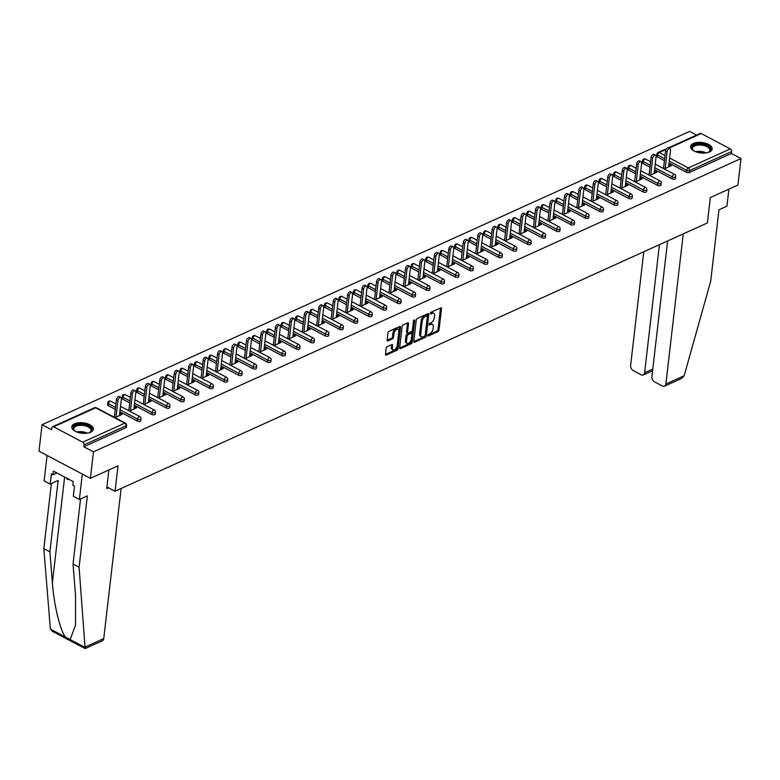 <?xml version="1.0" encoding="UTF-8"?>
<svg xmlns="http://www.w3.org/2000/svg" width="780" height="780" viewBox="0 0 780 780"><rect width="100%" height="100%" fill="white"/><g stroke="black" fill="none" stroke-linecap="round" stroke-linejoin="round"><path stroke-width="1.17" d="M427.772 335.468A0.956 0.526 117.8 0 0 428.308 336.014L437.97 331.636A1.365 0.751 117.8 0 0 439.023 330.037L441.49 308.665A1.365 0.751 117.8 0 0 441.217 307.866A1.365 0.751 117.8 0 0 440.719 307.895L431.057 312.263A0.956 0.526 117.8 0 0 430.862 313.93L432.12 313.365A4.368 2.398 117.8 0 1 433.719 313.297A4.368 2.398 117.8 0 1 434.587 315.841L434.382 317.626A4.368 2.398 117.8 0 1 431.028 322.744L429.78 323.31A0.956 0.526 117.8 0 0 429.585 324.968L430.843 324.402A4.368 2.398 117.8 0 1 432.442 324.344A4.368 2.398 117.8 0 1 433.31 326.888L433.105 328.673A4.368 2.398 117.8 0 1 429.751 333.791L428.503 334.357A0.956 0.526 117.8 0 0 427.772 335.468M90.568 432.247A10.852 5.236 6.6 0 0 93.327 429.253A10.852 5.236 6.6 0 0 86.707 423.52A10.852 5.236 6.6 0 0 74.539 423.774A10.852 5.236 6.6 0 0 71.779 426.767A10.852 5.236 6.6 0 0 78.4 432.51A10.852 5.236 6.6 0 0 90.568 432.247M709.4 151.964A10.852 5.236 6.6 0 0 712.159 148.98A10.852 5.236 6.6 0 0 705.529 143.237A10.852 5.236 6.6 0 0 693.361 143.491A10.852 5.236 6.6 0 0 690.602 146.484A10.852 5.236 6.6 0 0 697.232 152.227A10.852 5.236 6.6 0 0 709.4 151.964M387.25 346.681A1.365 0.751 117.8 0 0 386.197 348.28L385.505 354.276A1.365 0.751 117.8 0 0 385.778 355.075A1.365 0.751 117.8 0 0 386.276 355.056L397.01 350.191A1.365 0.751 117.8 0 0 398.053 348.592L400.53 327.22A1.365 0.751 117.8 0 0 400.257 326.42A1.365 0.751 117.8 0 0 399.76 326.44L389.025 331.305A1.365 0.751 117.8 0 0 387.982 332.904L387.143 340.148A1.365 0.751 117.8 0 0 387.416 340.938A1.365 0.751 117.8 0 0 387.913 340.918L392.506 338.842A1.365 0.751 117.8 0 0 393.549 337.243L393.968 333.655A3.656 2.009 117.8 0 1 395.606 330.232A3.656 2.009 117.8 0 1 398.102 329.316A3.656 2.009 117.8 0 1 398.834 331.451L397.205 345.52A3.656 2.009 117.8 0 1 395.567 348.933A3.656 2.009 117.8 0 1 393.061 349.849A3.656 2.009 117.8 0 1 392.34 347.724L392.613 345.374A1.365 0.751 117.8 0 0 392.34 344.584A1.365 0.751 117.8 0 0 391.843 344.604L387.25 346.681M741 158.545L737.938 185.045L710.326 197.545L707.392 222.953L115.06 491.234L117.994 465.826L90.392 478.335L93.454 451.834L741 158.545L731.386 153.475L731.611 151.534L689.647 170.547L689.423 172.477L731.386 153.475M413.79 341.465A1.365 0.751 117.8 0 0 414.053 342.264A1.365 0.751 117.8 0 0 414.56 342.244L425.285 337.389A1.365 0.751 117.8 0 0 426.338 335.79L428.805 314.408A1.365 0.751 117.8 0 0 428.532 313.619A1.365 0.751 117.8 0 0 428.035 313.638L417.31 318.494A1.365 0.751 117.8 0 0 416.257 320.093L413.79 341.465M411.148 343.785L400.423 348.65A1.365 0.751 117.8 0 1 399.916 348.67A1.365 0.751 117.8 0 1 399.643 347.87L402.119 326.498A1.365 0.751 117.8 0 1 403.162 324.899L407.755 322.822A1.365 0.751 117.8 0 1 408.262 322.803A1.365 0.751 117.8 0 1 408.525 323.593L407.531 332.26A1.365 0.751 117.8 0 0 407.794 333.06A1.365 0.751 117.8 0 0 408.301 333.04L411.343 331.656A1.365 0.751 117.8 0 0 412.396 330.057L413.439 321.038A0.956 0.526 117.8 0 1 414.706 320.463L412.191 342.186A1.365 0.751 117.8 0 1 411.148 343.785L410.124 343.249L399.633 347.997M106.909 486.925L115.06 491.234M668.596 166.891L670.537 150.13A2.574 1.414 117.8 0 0 670.02 148.629A2.574 1.414 117.8 0 0 668.265 149.282A2.574 1.414 117.8 0 0 667.105 151.681L665.564 150.871A2.574 1.414 -62.2 0 1 666.725 148.463A2.574 1.414 -62.2 0 1 668.48 147.82L700.118 133.458A2.087 1.423 65.6 0 1 701.191 133.546L730.285 148.912A2.087 1.423 65.6 0 1 731.611 151.534M696.559 135.076L689.608 131.401L42.062 424.69L39 451.181L90.392 478.335M93.454 451.834L83.85 446.764L84.074 444.824A2.087 1.423 -114.4 0 0 82.739 442.192L53.654 426.835A2.087 1.423 -114.4 0 0 52.582 426.748A2.087 1.423 -114.4 0 0 51.899 427.83L51.675 429.77L42.062 424.69M669.562 166.452L669.747 164.853L671.288 165.672L664.16 168.899M669.747 164.853L668.782 165.292M663.624 167.622L662.61 168.08M82.739 442.192L124.703 423.189A2.087 1.423 -114.4 0 1 126.038 425.822A2.087 1.004 6.6 0 0 126.565 425.246L126.341 427.177A2.087 1.004 -173.4 0 1 125.814 427.752L126.038 425.822L84.074 444.824M83.85 446.764L125.814 427.752M689.423 172.477A2.087 1.004 -173.4 0 1 686.498 172.292L669.035 163.078M664.433 160.641L657.404 156.936A2.087 1.004 -173.4 0 1 656.721 156.059L656.945 154.128A2.087 1.004 6.6 0 0 657.628 154.996L657.404 156.936M137.329 421.024L137.553 419.084A2.087 1.004 -173.4 0 0 140.488 419.269A2.087 1.004 6.6 0 0 141.014 418.694L140.8 420.635A2.087 1.004 -173.4 0 1 140.264 421.21A2.087 1.004 -173.4 0 1 137.329 421.024L119.876 411.801M115.274 409.373L108.244 405.659A2.087 1.004 -173.4 0 1 107.562 404.791L107.786 402.851A2.087 1.004 6.6 0 0 108.469 403.728L108.244 405.659M151.788 414.482L152.012 412.542A2.087 1.004 -173.4 0 0 154.937 412.727A2.087 1.004 6.6 0 0 155.474 412.152L155.249 414.092A2.087 1.004 -173.4 0 1 154.713 414.668A2.087 1.004 -173.4 0 1 151.788 414.482L134.326 405.259M129.724 402.831L122.694 399.116A2.087 1.004 -173.4 0 1 122.011 398.248L122.236 396.308A2.087 1.004 6.6 0 0 122.918 397.176L122.694 399.116M166.237 407.93L166.462 406A2.087 1.004 -173.4 0 0 169.387 406.185A2.087 1.004 6.6 0 0 169.923 405.61L169.699 407.54A2.087 1.004 -173.4 0 1 169.172 408.115A2.087 1.004 -173.4 0 1 166.237 407.93L148.785 398.716M144.183 396.279L137.143 392.564A2.087 1.004 -173.4 0 1 136.461 391.697L136.685 389.766A2.087 1.004 6.6 0 0 137.368 390.634L137.143 392.564M180.687 401.388L180.911 399.448A2.087 1.004 -173.4 0 0 183.846 399.633A2.087 1.004 6.6 0 0 184.373 399.058L184.148 400.998A2.087 1.004 -173.4 0 1 183.622 401.573A2.087 1.004 -173.4 0 1 180.687 401.388L163.234 392.165M158.632 389.737L151.603 386.022A2.087 1.004 -173.4 0 1 150.92 385.154L151.144 383.214A2.087 1.004 6.6 0 0 151.827 384.091L151.603 386.022M195.136 394.846L195.361 392.906A2.087 1.004 -173.4 0 0 198.296 393.091A2.087 1.004 6.6 0 0 198.822 392.515L198.598 394.456A2.087 1.004 -173.4 0 1 198.071 395.031A2.087 1.004 -173.4 0 1 195.136 394.846L177.684 385.622M173.082 383.194L166.052 379.48A2.087 1.004 -173.4 0 1 165.37 378.612L165.594 376.672A2.087 1.004 6.6 0 0 166.276 377.54L166.052 379.48M209.586 388.294L209.81 386.363A2.087 1.004 -173.4 0 0 212.745 386.548A2.087 1.004 6.6 0 0 213.281 385.973L213.057 387.904A2.087 1.004 -173.4 0 1 212.521 388.479A2.087 1.004 -173.4 0 1 209.586 388.294L192.133 379.08M187.531 376.642L180.502 372.928A2.087 1.004 -173.4 0 1 179.819 372.06L180.043 370.13A2.087 1.004 6.6 0 0 180.726 370.997L180.502 372.928M224.045 381.752L224.269 379.811A2.087 1.004 -173.4 0 0 227.195 379.997A2.087 1.004 6.6 0 0 227.731 379.421L227.506 381.361A2.087 1.004 -173.4 0 1 226.97 381.937A2.087 1.004 -173.4 0 1 224.045 381.752L206.583 372.528M201.981 370.1L194.951 366.385A2.087 1.004 -173.4 0 1 194.269 365.518L194.493 363.577A2.087 1.004 6.6 0 0 195.175 364.455L194.951 366.385M238.495 375.209L238.719 373.269A2.087 1.004 -173.4 0 0 241.654 373.454A2.087 1.004 6.6 0 0 242.18 372.879L241.956 374.819A2.087 1.004 -173.4 0 1 241.429 375.394A2.087 1.004 -173.4 0 1 238.495 375.209L221.042 365.986M216.44 363.558L209.41 359.843A2.087 1.004 -173.4 0 1 208.718 358.976L208.942 357.035A2.087 1.004 6.6 0 0 209.625 357.903L209.41 359.843M252.944 368.657L253.169 366.727A2.087 1.004 -173.4 0 0 256.103 366.912A2.087 1.004 6.6 0 0 256.63 366.337L256.406 368.267A2.087 1.004 -173.4 0 1 255.879 368.843A2.087 1.004 -173.4 0 1 252.944 368.657L235.492 359.444M230.89 357.006L223.86 353.291A2.087 1.004 -173.4 0 1 223.178 352.423L223.402 350.493A2.087 1.004 6.6 0 0 224.084 351.361L223.86 353.291M267.394 362.115L267.618 360.175A2.087 1.004 -173.4 0 0 270.553 360.36A2.087 1.004 6.6 0 0 271.079 359.785L270.855 361.725A2.087 1.004 -173.4 0 1 270.328 362.3A2.087 1.004 -173.4 0 1 267.394 362.115L249.941 352.892M245.339 350.464L238.309 346.749A2.087 1.004 -173.4 0 1 237.627 345.881L237.851 343.941A2.087 1.004 6.6 0 0 238.534 344.819L238.309 346.749M281.853 355.573L282.077 353.632A2.087 1.004 -173.4 0 0 285.002 353.818A2.087 1.004 6.6 0 0 285.538 353.243L285.314 355.183A2.087 1.004 -173.4 0 1 284.778 355.758A2.087 1.004 -173.4 0 1 281.853 355.573L264.391 346.349M259.789 343.921L252.759 340.207A2.087 1.004 -173.4 0 1 252.077 339.339L252.301 337.399A2.087 1.004 6.6 0 0 252.983 338.267L252.759 340.207M296.302 349.021L296.527 347.09A2.087 1.004 -173.4 0 0 299.452 347.276A2.087 1.004 6.6 0 0 299.988 346.7L299.764 348.631A2.087 1.004 -173.4 0 1 299.227 349.206A2.087 1.004 -173.4 0 1 296.302 349.021L278.85 339.807M274.238 337.369L267.209 333.655A2.087 1.004 -173.4 0 1 266.526 332.787L266.75 330.856A2.087 1.004 6.6 0 0 267.433 331.724L267.209 333.655M310.752 342.478L310.976 340.538A2.087 1.004 -173.4 0 0 313.911 340.723A2.087 1.004 6.6 0 0 314.438 340.148L314.213 342.089A2.087 1.004 -173.4 0 1 313.687 342.664A2.087 1.004 -173.4 0 1 310.752 342.478L293.299 333.255M288.697 330.827L281.668 327.113A2.087 1.004 -173.4 0 1 280.985 326.245L281.209 324.305A2.087 1.004 6.6 0 0 281.892 325.182L281.668 327.113M325.202 335.936L325.426 333.996A2.087 1.004 -173.4 0 0 328.36 334.181A2.087 1.004 6.6 0 0 328.887 333.606L328.663 335.546A2.087 1.004 -173.4 0 1 328.136 336.122A2.087 1.004 -173.4 0 1 325.202 335.936L307.749 326.713M303.147 324.285L296.117 320.57A2.087 1.004 -173.4 0 1 295.435 319.702L295.659 317.762A2.087 1.004 6.6 0 0 296.341 318.63L296.117 320.57M339.651 329.384L339.875 327.454A2.087 1.004 -173.4 0 0 342.81 327.639A2.087 1.004 6.6 0 0 343.337 327.064L343.112 328.994A2.087 1.004 -173.4 0 1 342.586 329.569A2.087 1.004 -173.4 0 1 339.651 329.384L322.198 320.171M317.596 317.733L310.567 314.018A2.087 1.004 -173.4 0 1 309.884 313.151L310.108 311.22A2.087 1.004 6.6 0 0 310.791 312.088L310.567 314.018M354.11 322.842L354.334 320.902A2.087 1.004 -173.4 0 0 357.26 321.087A2.087 1.004 6.6 0 0 357.796 320.512L357.572 322.452A2.087 1.004 -173.4 0 1 357.035 323.027A2.087 1.004 -173.4 0 1 354.11 322.842L336.648 313.619M332.046 311.191L325.016 307.476A2.087 1.004 -173.4 0 1 324.334 306.608L324.558 304.668A2.087 1.004 6.6 0 0 325.24 305.546L325.016 307.476M368.56 316.3L368.784 314.36A2.087 1.004 -173.4 0 0 371.709 314.545A2.087 1.004 6.6 0 0 372.245 313.969L372.021 315.91A2.087 1.004 -173.4 0 1 371.485 316.485A2.087 1.004 -173.4 0 1 368.56 316.3L351.107 307.076M346.505 304.648L339.466 300.934A2.087 1.004 -173.4 0 1 338.783 300.066L339.007 298.126A2.087 1.004 6.6 0 0 339.69 298.994L339.466 300.934M383.009 309.748L383.233 307.817A2.087 1.004 -173.4 0 0 386.168 308.002A2.087 1.004 6.6 0 0 386.695 307.427L386.47 309.358A2.087 1.004 -173.4 0 1 385.944 309.933A2.087 1.004 -173.4 0 1 383.009 309.748L365.557 300.534M360.955 298.096L353.925 294.382A2.087 1.004 -173.4 0 1 353.243 293.514L353.467 291.584A2.087 1.004 6.6 0 0 354.149 292.451L353.925 294.382M397.459 303.206L397.683 301.265A2.087 1.004 -173.4 0 0 400.618 301.45A2.087 1.004 6.6 0 0 401.144 300.875L400.92 302.815A2.087 1.004 -173.4 0 1 400.394 303.391A2.087 1.004 -173.4 0 1 397.459 303.206L380.006 293.982M375.404 291.554L368.375 287.84A2.087 1.004 -173.4 0 1 367.692 286.972L367.916 285.031A2.087 1.004 6.6 0 0 368.599 285.909L368.375 287.84M411.908 296.663L412.132 294.723A2.087 1.004 -173.4 0 0 415.067 294.908A2.087 1.004 6.6 0 0 415.603 294.333L415.379 296.273A2.087 1.004 -173.4 0 1 414.843 296.849A2.087 1.004 -173.4 0 1 411.908 296.663L394.456 287.44M389.854 285.012L382.824 281.297A2.087 1.004 -173.4 0 1 382.142 280.43L382.366 278.489A2.087 1.004 6.6 0 0 383.048 279.357L382.824 281.297M426.368 290.111L426.592 288.181A2.087 1.004 -173.4 0 0 429.517 288.366A2.087 1.004 6.6 0 0 430.053 287.791L429.829 289.721A2.087 1.004 -173.4 0 1 429.293 290.296A2.087 1.004 -173.4 0 1 426.368 290.111L408.905 280.898M404.303 278.46L397.273 274.745A2.087 1.004 -173.4 0 1 396.591 273.877L396.815 271.947A2.087 1.004 6.6 0 0 397.498 272.815L397.273 274.745M440.817 283.569L441.041 281.629A2.087 1.004 -173.4 0 0 443.976 281.814A2.087 1.004 6.6 0 0 444.502 281.239L444.278 283.179A2.087 1.004 -173.4 0 1 443.752 283.754A2.087 1.004 -173.4 0 1 440.817 283.569L423.365 274.346M418.762 271.918L411.733 268.203A2.087 1.004 -173.4 0 1 411.04 267.335L411.265 265.395A2.087 1.004 6.6 0 0 411.947 266.273L411.733 268.203M455.267 277.027L455.491 275.087A2.087 1.004 -173.4 0 0 458.425 275.272A2.087 1.004 6.6 0 0 458.952 274.697L458.728 276.637A2.087 1.004 -173.4 0 1 458.201 277.212A2.087 1.004 -173.4 0 1 455.267 277.027L437.814 267.803M433.212 265.375L426.182 261.661A2.087 1.004 -173.4 0 1 425.5 260.793L425.724 258.853A2.087 1.004 6.6 0 0 426.406 259.721L426.182 261.661M469.716 270.475L469.94 268.544A2.087 1.004 -173.4 0 0 472.875 268.729A2.087 1.004 6.6 0 0 473.401 268.154L473.177 270.085A2.087 1.004 -173.4 0 1 472.651 270.66A2.087 1.004 -173.4 0 1 469.716 270.475L452.264 261.261M447.661 258.823L440.632 255.109A2.087 1.004 -173.4 0 1 439.949 254.241L440.173 252.31A2.087 1.004 6.6 0 0 440.856 253.178L440.632 255.109M484.175 263.933L484.399 261.992A2.087 1.004 -173.4 0 0 487.325 262.177A2.087 1.004 6.6 0 0 487.861 261.602L487.636 263.543A2.087 1.004 -173.4 0 1 487.1 264.118A2.087 1.004 -173.4 0 1 484.175 263.933L466.713 254.709M462.111 252.281L455.081 248.566A2.087 1.004 -173.4 0 1 454.399 247.699L454.623 245.758A2.087 1.004 6.6 0 0 455.305 246.636L455.081 248.566M498.625 257.39L498.849 255.45A2.087 1.004 -173.4 0 0 501.774 255.635A2.087 1.004 6.6 0 0 502.31 255.06L502.086 257A2.087 1.004 -173.4 0 1 501.55 257.575A2.087 1.004 -173.4 0 1 498.625 257.39L481.172 248.167M476.56 245.739L469.531 242.024A2.087 1.004 -173.4 0 1 468.848 241.156L469.072 239.216A2.087 1.004 6.6 0 0 469.755 240.084L469.531 242.024M513.074 250.838L513.298 248.908A2.087 1.004 -173.4 0 0 516.233 249.093A2.087 1.004 6.6 0 0 516.76 248.518L516.535 250.448A2.087 1.004 -173.4 0 1 516.009 251.023A2.087 1.004 -173.4 0 1 513.074 250.838L495.622 241.624M491.02 239.187L483.99 235.472A2.087 1.004 -173.4 0 1 483.308 234.605L483.532 232.674A2.087 1.004 6.6 0 0 484.214 233.542L483.99 235.472M527.524 244.296L527.748 242.356A2.087 1.004 -173.4 0 0 530.683 242.541A2.087 1.004 6.6 0 0 531.209 241.966L530.985 243.906A2.087 1.004 -173.4 0 1 530.458 244.481A2.087 1.004 -173.4 0 1 527.524 244.296L510.071 235.072M505.469 232.645L498.44 228.93A2.087 1.004 -173.4 0 1 497.757 228.062L497.981 226.122A2.087 1.004 6.6 0 0 498.664 226.999L498.44 228.93M541.973 237.754L542.197 235.814A2.087 1.004 -173.4 0 0 545.132 235.999A2.087 1.004 6.6 0 0 545.659 235.423L545.434 237.364A2.087 1.004 -173.4 0 1 544.908 237.939A2.087 1.004 -173.4 0 1 541.973 237.754L524.521 228.53M519.919 226.102L512.889 222.388A2.087 1.004 -173.4 0 1 512.207 221.52L512.431 219.58A2.087 1.004 6.6 0 0 513.113 220.447L512.889 222.388M556.433 231.202L556.657 229.271A2.087 1.004 -173.4 0 0 559.582 229.457A2.087 1.004 6.6 0 0 560.118 228.881L559.894 230.812A2.087 1.004 -173.4 0 1 559.358 231.387A2.087 1.004 -173.4 0 1 556.433 231.202L538.97 221.988M534.368 219.55L527.338 215.836A2.087 1.004 -173.4 0 1 526.656 214.968L526.88 213.037A2.087 1.004 6.6 0 0 527.563 213.905L527.338 215.836M570.882 224.659L571.106 222.719A2.087 1.004 -173.4 0 0 574.031 222.905A2.087 1.004 6.6 0 0 574.567 222.329L574.343 224.269A2.087 1.004 -173.4 0 1 573.807 224.845A2.087 1.004 -173.4 0 1 570.882 224.659L553.429 215.436M548.827 213.008L541.788 209.293A2.087 1.004 -173.4 0 1 541.106 208.426L541.33 206.486A2.087 1.004 6.6 0 0 542.012 207.363L541.788 209.293M585.332 218.117L585.556 216.177A2.087 1.004 -173.4 0 0 588.49 216.362A2.087 1.004 6.6 0 0 589.017 215.787L588.793 217.727A2.087 1.004 -173.4 0 1 588.266 218.303A2.087 1.004 -173.4 0 1 585.332 218.117L567.879 208.894M563.277 206.466L556.247 202.751A2.087 1.004 -173.4 0 1 555.565 201.883L555.789 199.943A2.087 1.004 6.6 0 0 556.471 200.811L556.247 202.751M599.781 211.565L600.005 209.635A2.087 1.004 -173.4 0 0 602.94 209.82A2.087 1.004 6.6 0 0 603.466 209.245L603.242 211.175A2.087 1.004 -173.4 0 1 602.716 211.75A2.087 1.004 -173.4 0 1 599.781 211.565L582.328 202.351M577.726 199.914L570.697 196.199A2.087 1.004 -173.4 0 1 570.014 195.332L570.239 193.401A2.087 1.004 6.6 0 0 570.921 194.269L570.697 196.199M614.231 205.023L614.455 203.083A2.087 1.004 -173.4 0 0 617.389 203.268A2.087 1.004 6.6 0 0 617.926 202.693L617.701 204.633A2.087 1.004 -173.4 0 1 617.165 205.208A2.087 1.004 -173.4 0 1 614.231 205.023L596.778 195.799M592.176 193.372L585.146 189.657A2.087 1.004 -173.4 0 1 584.464 188.789L584.688 186.859A2.087 1.004 6.6 0 0 585.37 187.726L585.146 189.657M628.69 198.481L628.914 196.541A2.087 1.004 -173.4 0 0 631.839 196.726A2.087 1.004 6.6 0 0 632.375 196.15L632.151 198.091A2.087 1.004 -173.4 0 1 631.615 198.666A2.087 1.004 -173.4 0 1 628.69 198.481L611.227 189.257M606.625 186.829L599.596 183.115A2.087 1.004 -173.4 0 1 598.913 182.247L599.137 180.307A2.087 1.004 6.6 0 0 599.82 181.174L599.596 183.115M643.139 191.929L643.364 189.998A2.087 1.004 -173.4 0 0 646.298 190.184A2.087 1.004 6.6 0 0 646.825 189.608L646.6 191.539A2.087 1.004 -173.4 0 1 646.074 192.114A2.087 1.004 -173.4 0 1 643.139 191.929L625.687 182.715M621.085 180.278L614.045 176.572A2.087 1.004 -173.4 0 1 613.363 175.695L613.587 173.764A2.087 1.004 6.6 0 0 614.269 174.632L614.045 176.572M657.589 185.386L657.813 183.446A2.087 1.004 -173.4 0 0 660.748 183.631A2.087 1.004 6.6 0 0 661.274 183.056L661.05 184.996A2.087 1.004 -173.4 0 1 660.524 185.572A2.087 1.004 -173.4 0 1 657.589 185.386L640.136 176.163M635.534 173.735L628.505 170.02A2.087 1.004 -173.4 0 1 627.822 169.153L628.046 167.222A2.087 1.004 6.6 0 0 628.729 168.09L628.505 170.02M672.038 178.844L672.262 176.904A2.087 1.004 -173.4 0 0 675.197 177.089A2.087 1.004 6.6 0 0 675.724 176.514L675.5 178.454A2.087 1.004 -173.4 0 1 674.973 179.03A2.087 1.004 -173.4 0 1 672.038 178.844L654.586 169.621M649.984 167.193L642.954 163.478A2.087 1.004 -173.4 0 1 642.271 162.611L642.496 160.67A2.087 1.004 6.6 0 0 643.178 161.538L642.954 163.478M649.701 175.441L656.828 172.214L655.288 171.405L654.332 171.834M649.175 174.174L648.16 174.632M635.251 181.993L642.379 178.766L640.838 177.947L639.883 178.386M634.725 180.716L633.711 181.174M620.802 188.536L627.929 185.309L626.389 184.489L625.423 184.928M620.275 187.258L619.261 187.717M606.352 195.078L613.48 191.851L611.939 191.041L610.974 191.47M605.826 193.81L604.812 194.269M591.893 201.63L599.03 198.403L597.48 197.584L596.524 198.022M591.367 200.353L590.353 200.811M577.444 208.172L584.571 204.945L583.03 204.126L582.075 204.565M576.917 206.895L575.903 207.353M562.994 214.714L570.121 211.487L568.581 210.678L567.625 211.107M562.468 213.447L561.454 213.905M548.545 221.266L555.672 218.039L554.132 217.22L553.166 217.659M548.018 219.989L547.004 220.447M534.095 227.809L541.222 224.582L539.682 223.762L538.717 224.201M533.559 226.531L532.555 226.99M519.636 234.351L526.773 231.124L525.223 230.314L524.267 230.743M519.109 233.083L518.096 233.542M505.186 240.903L512.314 237.676L510.773 236.857L509.818 237.296M504.66 239.626L503.646 240.084M490.737 247.445L497.864 244.218L496.324 243.399L495.358 243.838M490.21 246.168L489.197 246.626M476.287 253.987L483.415 250.76L481.874 249.951L480.909 250.38M475.761 252.72L474.747 253.178M461.838 260.54L468.965 257.312L467.425 256.493L466.459 256.932M461.302 259.262L460.288 259.721M447.379 267.082L454.506 263.854L452.965 263.035L452.01 263.474M446.852 265.805L445.838 266.263M432.929 273.624L440.056 270.397L438.516 269.587L437.56 270.017M432.403 272.356L431.389 272.815M418.48 280.176L425.607 276.949L424.066 276.13L423.101 276.569M417.953 278.899L416.939 279.357M404.03 286.718L411.157 283.491L409.617 282.672L408.652 283.111M403.504 285.441L402.49 285.899M389.581 293.26L396.708 290.033L395.158 289.224L394.202 289.653M389.044 291.993L388.031 292.451M375.122 299.812L382.249 296.585L380.708 295.766L379.753 296.205M374.595 298.535L373.581 298.994M360.672 306.355L367.799 303.127L366.259 302.308L365.303 302.747M360.145 305.077L359.131 305.536M346.223 312.897L353.35 309.67L351.809 308.86L350.844 309.29M345.696 311.63L344.682 312.088M331.773 319.449L338.9 316.212L337.36 315.403L336.394 315.841M331.247 318.172L330.232 318.63M317.314 325.991L324.451 322.764L322.901 321.945L321.945 322.384M316.787 324.714L315.773 325.172M302.864 332.534L309.991 329.306L308.451 328.497L307.495 328.926M302.338 331.266L301.324 331.724M288.415 339.085L295.542 335.848L294.002 335.039L293.036 335.478M287.888 337.808L286.874 338.267M273.965 345.628L281.093 342.401L279.552 341.581L278.587 342.02M273.439 344.351L272.425 344.809M259.516 352.17L266.643 348.943L265.102 348.133L264.137 348.562M258.979 350.902L257.965 351.361M245.056 358.722L252.184 355.485L250.643 354.676L249.688 355.115M244.53 357.445L243.516 357.903M230.607 365.264L237.734 362.037L236.194 361.218L235.238 361.657M230.08 363.987L229.066 364.445M216.157 371.806L223.285 368.579L221.744 367.77L220.779 368.199M215.631 370.539L214.617 370.997M201.708 378.358L208.835 375.122L207.295 374.312L206.329 374.751M201.181 377.081L200.168 377.54M187.258 384.901L194.386 381.673L192.835 380.854L191.88 381.293M186.722 383.623L185.708 384.082M172.799 391.443L179.926 388.216L178.386 387.406L177.43 387.835M172.273 390.175L171.259 390.634M158.35 397.995L165.477 394.758L163.936 393.949L162.981 394.387M157.823 396.718L156.809 397.176M143.9 404.537L151.028 401.31L149.487 400.491L148.522 400.93M143.374 403.26L142.36 403.718M129.451 411.079L136.578 407.852L135.037 407.043L134.072 407.472M128.924 409.812L127.91 410.27M114.992 417.631L122.129 414.394L120.578 413.585L119.623 414.024M114.465 416.354L113.451 416.812M655.288 171.405L655.102 172.994M640.838 177.947L640.653 179.546M626.389 184.489L626.203 186.089M611.939 191.041L611.754 192.631M597.48 197.584L597.295 199.183M583.03 204.126L582.845 205.725M568.581 210.678L568.396 212.267M554.132 217.22L553.946 218.819M539.682 223.762L539.497 225.361M525.223 230.314L525.038 231.904M510.773 236.857L510.588 238.456M496.324 243.399L496.139 244.998M481.874 249.951L481.689 251.54M467.425 256.493L467.24 258.092M452.965 263.035L452.78 264.635M438.516 269.587L438.331 271.177M424.066 276.13L423.881 277.729M409.617 282.672L409.432 284.271M395.158 289.224L394.982 290.813M380.708 295.766L380.523 297.365M366.259 302.308L366.073 303.907M351.809 308.86L351.624 310.45M337.36 315.403L337.174 317.002M322.901 321.945L322.715 323.544M308.451 328.497L308.266 330.086M294.002 335.039L293.816 336.638M279.552 341.581L279.367 343.18M265.102 348.133L264.917 349.723M250.643 354.676L250.458 356.275M236.194 361.218L236.008 362.817M221.744 367.77L221.559 369.359M207.295 374.312L207.109 375.911M192.835 380.854L192.66 382.453M178.386 387.406L178.201 388.996M163.936 393.949L163.751 395.548M149.487 400.491L149.302 402.09M135.037 407.043L134.852 408.632M120.578 413.585L120.393 415.184M432.442 324.344L431.408 323.798A4.368 2.398 117.8 0 0 429.809 323.866L430.843 324.402M429.098 324.188L429.809 323.866M433.719 313.297L432.685 312.76A4.368 2.398 117.8 0 0 431.087 312.819L432.12 313.365M430.375 313.141L431.087 312.819M427.82 335.224L436.946 331.1A1.365 0.751 117.8 0 0 437.99 329.501L440.466 308.119A1.365 0.751 117.8 0 0 440.476 308.002M413.78 341.591L424.261 336.843A1.365 0.751 117.8 0 0 425.305 335.244L427.781 313.872A1.365 0.751 117.8 0 0 427.791 313.745M424.476 336.18A0.956 0.526 117.8 0 0 425.217 335.059L427.381 316.29A0.956 0.526 117.8 0 0 426.845 315.754L425.529 316.348A4.368 2.398 117.8 0 0 422.175 321.467L420.693 334.288A4.368 2.398 117.8 0 0 421.561 336.833A4.368 2.398 117.8 0 0 423.16 336.775L424.476 336.18M426.348 315.49A0.956 0.526 117.8 0 0 425.812 315.208L426.845 315.754M421.561 336.833L420.537 336.297A4.368 2.398 117.8 0 1 419.659 333.752L421.151 320.921A4.368 2.398 117.8 0 1 424.495 315.802L425.812 315.208M407.794 333.06L406.77 332.514A1.365 0.751 117.8 0 1 406.497 331.724L407.501 323.056A1.365 0.751 117.8 0 0 407.511 322.93M413.615 320.492L411.167 341.65L412.191 342.186M406.487 341.26A3.656 2.009 117.8 0 0 407.209 343.385A3.656 2.009 117.8 0 0 409.705 342.469A3.656 2.009 117.8 0 0 411.352 339.056L411.928 334.094A1.365 0.751 117.8 0 0 411.655 333.304A1.365 0.751 117.8 0 0 411.148 333.323L408.106 334.698A1.365 0.751 117.8 0 0 407.062 336.297L406.487 341.26L405.454 340.714A3.656 2.009 117.8 0 0 406.185 342.839L407.209 343.385M411.655 333.304L410.621 332.758A1.365 0.751 117.8 0 0 410.124 332.777L411.148 333.323M405.454 340.714L406.029 335.761A1.365 0.751 117.8 0 1 407.082 334.162L410.124 332.777M410.124 343.249A1.365 0.751 117.8 0 0 411.167 341.65M393.061 349.849L392.038 349.303A3.656 2.009 117.8 0 1 391.316 347.178L391.579 344.838A1.365 0.751 117.8 0 0 391.589 344.711M398.102 329.316L397.078 328.78A3.656 2.009 117.8 0 0 394.582 329.696A3.656 2.009 117.8 0 0 392.935 333.109L393.968 333.655M387.133 340.265L391.482 338.296A1.365 0.751 117.8 0 0 392.525 336.697L392.935 333.109M385.495 354.403L395.977 349.654A1.365 0.751 117.8 0 0 397.03 348.055L399.497 326.674A1.365 0.751 117.8 0 0 399.506 326.557M665.564 150.871L663.517 168.568M667.105 151.681L665.174 168.441M652.655 158.233L651.115 157.414A2.574 1.414 -62.2 0 1 652.275 155.005A2.574 1.414 -62.2 0 1 654.03 154.362L655.57 155.181A2.574 1.414 117.8 0 0 653.816 155.825A2.574 1.414 117.8 0 0 652.655 158.233L650.715 174.983M654.147 173.433L656.087 156.682A2.574 1.414 117.8 0 0 655.57 155.181M651.115 157.414L649.067 175.11M638.206 164.775L636.665 163.966A2.574 1.414 -62.2 0 1 637.816 161.557A2.574 1.414 -62.2 0 1 639.581 160.914L641.121 161.723A2.574 1.414 117.8 0 0 639.366 162.367A2.574 1.414 117.8 0 0 638.206 164.775L636.265 181.535M639.697 179.975L641.638 163.225A2.574 1.414 117.8 0 0 641.121 161.723M636.665 163.966L634.618 181.652M623.756 171.317L622.216 170.508A2.574 1.414 -62.2 0 1 623.366 168.1A2.574 1.414 -62.2 0 1 625.131 167.456L626.672 168.266A2.574 1.414 117.8 0 0 624.907 168.919A2.574 1.414 117.8 0 0 623.756 171.317L621.816 188.078M625.238 186.527L627.178 169.767A2.574 1.414 117.8 0 0 626.672 168.266M622.216 170.508L620.168 188.204M609.307 177.869L607.757 177.05A2.574 1.414 -62.2 0 1 608.917 174.642A2.574 1.414 -62.2 0 1 610.672 173.999L612.222 174.817A2.574 1.414 117.8 0 0 610.457 175.461A2.574 1.414 117.8 0 0 609.307 177.869L607.367 194.62M610.789 193.07L612.729 176.319A2.574 1.414 117.8 0 0 612.222 174.817M607.757 177.05L605.709 194.746M594.847 184.411L593.307 183.602A2.574 1.414 -62.2 0 1 594.467 181.194A2.574 1.414 -62.2 0 1 596.222 180.55L597.763 181.36A2.574 1.414 117.8 0 0 596.008 182.003A2.574 1.414 117.8 0 0 594.847 184.411L592.907 201.172M596.339 199.612L598.279 182.861A2.574 1.414 117.8 0 0 597.763 181.36M593.307 183.602L591.26 201.289M694.015 150.93A9.389 4.534 -173.4 0 1 693.196 150.286A9.389 4.534 -173.4 0 1 692.133 146.942A9.389 4.534 -173.4 0 1 703.209 144.417A9.389 4.534 -173.4 0 1 710.404 150.452A9.389 4.534 -173.4 0 1 708.757 152.081A9.389 4.534 -173.4 0 1 707.811 152.529M708.425 152.256A8.697 4.202 6.6 0 0 709.654 150.93A8.697 4.202 6.6 0 0 709.829 150.306A8.697 4.202 6.6 0 0 702.341 145.226A8.697 4.202 6.6 0 0 692.737 147.674A8.697 4.202 6.6 0 0 692.562 148.307A8.697 4.202 6.6 0 0 693.478 150.53M711.994 149.633A10.774 5.207 6.6 0 0 702.37 143.588A10.774 5.207 6.6 0 0 690.778 146.679A10.774 5.207 6.6 0 0 690.612 147.157M75.192 431.213A9.389 4.534 -173.4 0 1 74.373 430.56A9.389 4.534 -173.4 0 1 73.31 427.226A9.389 4.534 -173.4 0 1 84.386 424.69A9.389 4.534 -173.4 0 1 91.582 430.735A9.389 4.534 -173.4 0 1 89.934 432.364A9.389 4.534 -173.4 0 1 88.988 432.812M89.603 432.539A8.697 4.202 6.6 0 0 90.831 431.213A8.697 4.202 6.6 0 0 91.007 430.579A8.697 4.202 6.6 0 0 83.518 425.5A8.697 4.202 6.6 0 0 73.915 427.957A8.697 4.202 6.6 0 0 73.739 428.581A8.697 4.202 6.6 0 0 74.656 430.813M93.171 429.907A10.774 5.207 6.6 0 0 83.548 423.872A10.774 5.207 6.6 0 0 71.955 426.962A10.774 5.207 6.6 0 0 71.789 427.44M66.339 477.955L67.148 479.242L69.712 479.729M67.246 478.423L67.148 479.242M684.167 375.726L681.779 378.358L664.521 386.178A4.173 2.847 -114.4 0 0 665.886 384.004L684.167 375.726L710.697 281.171L718.955 209.791L726.931 206.183L728.9 189.13M643.773 251.765L630.63 365.381A4.173 2.847 -114.4 0 0 633.292 370.636L641.101 374.77A4.173 2.847 -114.4 0 0 643.246 374.936A4.173 2.847 -114.4 0 0 644.611 372.762L652.782 369.067M659.432 244.676L644.611 372.762M667.602 240.971L651.904 376.623A4.173 2.847 -114.4 0 0 654.566 381.878L662.376 386.002A4.173 2.847 -114.4 0 0 664.521 386.178M683.251 233.883L665.886 384.004M79.092 567.236L87.35 495.865L79.385 499.473L73.32 496.275L74.5 486.106L72.852 485.238L73.271 481.611L53.43 471.13L53.011 474.767L51.373 473.889L50.193 484.058L58.159 480.451L49.901 551.821L43.836 548.623L50.368 629.109L52.426 631.351L85.137 648.599L79.092 567.236L73.028 564.038L80.564 498.937M49.901 551.821L52.377 582.767C53.82 604.578 60.43 631.654 65.666 637.192L70.141 639.551L75.484 625.267L75.504 594.984L73.028 564.038M50.193 484.058L44.128 480.851L47.073 455.452L82.319 474.065L79.385 499.473M43.836 548.623L51.373 483.522M121.124 488.485L103.75 638.606A4.173 2.847 65.6 0 1 102.394 640.78L85.137 648.599M108.868 469.96L106.714 488.582L108.508 487.773M53.011 474.767L56.94 472.982M580.398 190.954L578.858 190.144A2.574 1.414 -62.2 0 1 580.018 187.736A2.574 1.414 -62.2 0 1 581.773 187.093L583.313 187.902A2.574 1.414 117.8 0 0 581.558 188.555A2.574 1.414 117.8 0 0 580.398 190.954L578.458 207.714M581.89 206.164L583.83 189.403A2.574 1.414 117.8 0 0 583.313 187.902M578.858 190.144L576.81 207.841M565.948 197.506L564.408 196.687A2.574 1.414 -62.2 0 1 565.558 194.278A2.574 1.414 -62.2 0 1 567.323 193.635L568.864 194.454A2.574 1.414 117.8 0 0 567.099 195.097A2.574 1.414 117.8 0 0 565.948 197.506L564.008 214.256M567.44 212.706L569.371 195.955A2.574 1.414 117.8 0 0 568.864 194.454M564.408 196.687L562.361 214.383M551.499 204.048L549.958 203.239A2.574 1.414 -62.2 0 1 551.109 200.83A2.574 1.414 -62.2 0 1 552.874 200.187L554.414 200.996A2.574 1.414 117.8 0 0 552.649 201.64A2.574 1.414 117.8 0 0 551.499 204.048L549.559 220.808M552.981 219.248L554.921 202.498A2.574 1.414 117.8 0 0 554.414 200.996M549.958 203.239L547.911 220.925M537.04 210.59L535.499 209.781A2.574 1.414 -62.2 0 1 536.659 207.373A2.574 1.414 -62.2 0 1 538.414 206.729L539.955 207.538A2.574 1.414 117.8 0 0 538.2 208.192A2.574 1.414 117.8 0 0 537.04 210.59L535.109 227.351M538.532 225.8L540.472 209.04A2.574 1.414 117.8 0 0 539.955 207.538M535.499 209.781L533.452 227.477M522.59 217.142L521.05 216.323A2.574 1.414 -62.2 0 1 522.21 213.915A2.574 1.414 -62.2 0 1 523.965 213.272L525.505 214.091A2.574 1.414 117.8 0 0 523.75 214.734A2.574 1.414 117.8 0 0 522.59 217.142L520.65 233.893M524.082 232.343L526.022 215.592A2.574 1.414 117.8 0 0 525.505 214.091M521.05 216.323L519.002 234.019M508.141 223.684L506.6 222.875A2.574 1.414 -62.2 0 1 507.76 220.467A2.574 1.414 -62.2 0 1 509.516 219.823L511.056 220.633A2.574 1.414 117.8 0 0 509.301 221.276A2.574 1.414 117.8 0 0 508.141 223.684L506.2 240.445M509.633 238.885L511.573 222.134A2.574 1.414 117.8 0 0 511.056 220.633M506.6 222.875L504.553 240.562M493.691 230.227L492.151 229.418A2.574 1.414 -62.2 0 1 493.301 227.009A2.574 1.414 -62.2 0 1 495.066 226.366L496.606 227.175A2.574 1.414 117.8 0 0 494.842 227.828A2.574 1.414 117.8 0 0 493.691 230.227L491.751 246.987M495.183 245.437L497.113 228.676A2.574 1.414 117.8 0 0 496.606 227.175M492.151 229.418L490.103 247.114M479.242 236.779L477.691 235.96A2.574 1.414 -62.2 0 1 478.852 233.551A2.574 1.414 -62.2 0 1 480.607 232.908L482.157 233.727A2.574 1.414 117.8 0 0 480.392 234.37A2.574 1.414 117.8 0 0 479.242 236.779L477.302 253.529M480.724 251.979L482.664 235.228A2.574 1.414 117.8 0 0 482.157 233.727M477.691 235.96L475.654 253.656M464.782 243.321L463.242 242.512A2.574 1.414 -62.2 0 1 464.402 240.103A2.574 1.414 -62.2 0 1 466.157 239.46L467.698 240.269A2.574 1.414 117.8 0 0 465.943 240.913A2.574 1.414 117.8 0 0 464.782 243.321L462.852 260.081M466.274 258.521L468.215 241.771A2.574 1.414 117.8 0 0 467.698 240.269M463.242 242.512L461.194 260.198M450.333 249.863L448.793 249.054A2.574 1.414 -62.2 0 1 449.953 246.646A2.574 1.414 -62.2 0 1 451.708 246.002L453.248 246.811A2.574 1.414 117.8 0 0 451.493 247.465A2.574 1.414 117.8 0 0 450.333 249.863L448.393 266.623M451.825 265.073L453.765 248.313A2.574 1.414 117.8 0 0 453.248 246.811M448.793 249.054L446.745 266.74M435.883 256.415L434.343 255.596A2.574 1.414 -62.2 0 1 435.494 253.188A2.574 1.414 -62.2 0 1 437.258 252.544L438.799 253.364A2.574 1.414 117.8 0 0 437.044 254.007A2.574 1.414 117.8 0 0 435.883 256.415L433.943 273.166M437.375 271.615L439.315 254.865A2.574 1.414 117.8 0 0 438.799 253.364M434.343 255.596L432.296 273.293M421.434 262.957L419.894 262.148A2.574 1.414 -62.2 0 1 421.044 259.74A2.574 1.414 -62.2 0 1 422.809 259.096L424.349 259.906A2.574 1.414 117.8 0 0 422.584 260.549A2.574 1.414 117.8 0 0 421.434 262.957L419.494 279.718M422.916 278.158L424.856 261.407A2.574 1.414 117.8 0 0 424.349 259.906M419.894 262.148L417.846 279.835M406.985 269.5L405.434 268.69A2.574 1.414 -62.2 0 1 406.594 266.282A2.574 1.414 -62.2 0 1 408.349 265.639L409.9 266.448A2.574 1.414 117.8 0 0 408.135 267.101A2.574 1.414 117.8 0 0 406.985 269.5L405.044 286.26M408.466 284.71L410.407 267.95A2.574 1.414 117.8 0 0 409.9 266.448M405.434 268.69L403.387 286.377M392.525 276.052L390.985 275.233A2.574 1.414 -62.2 0 1 392.145 272.825A2.574 1.414 -62.2 0 1 393.9 272.181L395.44 273A2.574 1.414 117.8 0 0 393.685 273.644A2.574 1.414 117.8 0 0 392.525 276.052L390.585 292.802M394.017 291.252L395.957 274.502A2.574 1.414 117.8 0 0 395.44 273M390.985 275.233L388.937 292.929M378.076 282.594L376.535 281.785A2.574 1.414 -62.2 0 1 377.695 279.377A2.574 1.414 -62.2 0 1 379.45 278.733L380.991 279.542A2.574 1.414 117.8 0 0 379.236 280.186A2.574 1.414 117.8 0 0 378.076 282.594L376.135 299.354M379.567 297.794L381.508 281.044A2.574 1.414 117.8 0 0 380.991 279.542M376.535 281.785L374.488 299.471M363.626 289.136L362.086 288.327A2.574 1.414 -62.2 0 1 363.236 285.919A2.574 1.414 -62.2 0 1 365.001 285.275L366.541 286.084A2.574 1.414 117.8 0 0 364.786 286.728A2.574 1.414 117.8 0 0 363.626 289.136L361.686 305.897M365.118 304.346L367.048 287.586A2.574 1.414 117.8 0 0 366.541 286.084M362.086 288.327L360.038 306.014M349.177 295.688L347.636 294.869A2.574 1.414 -62.2 0 1 348.787 292.461A2.574 1.414 -62.2 0 1 350.552 291.817L352.092 292.636A2.574 1.414 117.8 0 0 350.327 293.28A2.574 1.414 117.8 0 0 349.177 295.688L347.236 312.439M350.659 310.889L352.599 294.138A2.574 1.414 117.8 0 0 352.092 292.636M347.636 294.869L345.589 312.565M334.718 302.231L333.177 301.421A2.574 1.414 -62.2 0 1 334.337 299.013A2.574 1.414 -62.2 0 1 336.092 298.369L337.633 299.179A2.574 1.414 117.8 0 0 335.878 299.822A2.574 1.414 117.8 0 0 334.718 302.231L332.787 318.991M336.209 317.431L338.149 300.68A2.574 1.414 117.8 0 0 337.633 299.179M333.177 301.421L331.13 319.108M320.268 308.773L318.727 307.964A2.574 1.414 -62.2 0 1 319.888 305.555A2.574 1.414 -62.2 0 1 321.643 304.912L323.183 305.721A2.574 1.414 117.8 0 0 321.428 306.365A2.574 1.414 117.8 0 0 320.268 308.773L318.328 325.533M321.76 323.983L323.7 307.223A2.574 1.414 117.8 0 0 323.183 305.721M318.727 307.964L316.68 325.65M305.819 315.325L304.278 314.506A2.574 1.414 -62.2 0 1 305.438 312.098A2.574 1.414 -62.2 0 1 307.193 311.454L308.734 312.273A2.574 1.414 117.8 0 0 306.979 312.916A2.574 1.414 117.8 0 0 305.819 315.325L303.878 332.075M307.31 330.525L309.25 313.774A2.574 1.414 117.8 0 0 308.734 312.273M304.278 314.506L302.231 332.202M291.369 321.867L289.828 321.058A2.574 1.414 -62.2 0 1 290.979 318.649A2.574 1.414 -62.2 0 1 292.744 318.006L294.284 318.815A2.574 1.414 117.8 0 0 292.519 319.459A2.574 1.414 117.8 0 0 291.369 321.867L289.429 338.627M292.861 337.067L294.791 320.317A2.574 1.414 117.8 0 0 294.284 318.815M289.828 321.058L287.781 338.744M276.919 328.409L275.369 327.6A2.574 1.414 -62.2 0 1 276.529 325.192A2.574 1.414 -62.2 0 1 278.294 324.548L279.835 325.357A2.574 1.414 117.8 0 0 278.07 326.001A2.574 1.414 117.8 0 0 276.919 328.409L274.979 345.169M278.401 343.619L280.342 326.859A2.574 1.414 117.8 0 0 279.835 325.357M275.369 327.6L273.331 345.286M262.46 334.961L260.92 334.142A2.574 1.414 -62.2 0 1 262.08 331.734A2.574 1.414 -62.2 0 1 263.835 331.09L265.375 331.909A2.574 1.414 117.8 0 0 263.62 332.553A2.574 1.414 117.8 0 0 262.46 334.961L260.53 351.712M263.952 350.161L265.892 333.411A2.574 1.414 117.8 0 0 265.375 331.909M260.92 334.142L258.872 351.839M248.011 341.503L246.47 340.694A2.574 1.414 -62.2 0 1 247.63 338.286A2.574 1.414 -62.2 0 1 249.386 337.642L250.926 338.452A2.574 1.414 117.8 0 0 249.171 339.095A2.574 1.414 117.8 0 0 248.011 341.503L246.07 358.264M249.502 356.704L251.443 339.953A2.574 1.414 117.8 0 0 250.926 338.452M246.47 340.694L244.423 358.381M233.561 348.046L232.021 347.236A2.574 1.414 -62.2 0 1 233.171 344.828A2.574 1.414 -62.2 0 1 234.936 344.185L236.476 344.994A2.574 1.414 117.8 0 0 234.721 345.637A2.574 1.414 117.8 0 0 233.561 348.046L231.621 364.806M235.053 363.256L236.993 346.495A2.574 1.414 117.8 0 0 236.476 344.994M232.021 347.236L229.973 364.923M219.112 354.598L217.571 353.779A2.574 1.414 -62.2 0 1 218.722 351.37A2.574 1.414 -62.2 0 1 220.486 350.727L222.027 351.546A2.574 1.414 117.8 0 0 220.262 352.19A2.574 1.414 117.8 0 0 219.112 354.598L217.172 371.348M220.594 369.798L222.534 353.048A2.574 1.414 117.8 0 0 222.027 351.546M217.571 353.779L215.524 371.475M204.662 361.14L203.112 360.331A2.574 1.414 -62.2 0 1 204.272 357.923A2.574 1.414 -62.2 0 1 206.027 357.279L207.578 358.088A2.574 1.414 117.8 0 0 205.813 358.732A2.574 1.414 117.8 0 0 204.662 361.14L202.722 377.9M206.144 376.34L208.084 359.59A2.574 1.414 117.8 0 0 207.578 358.088M203.112 360.331L201.064 378.017M190.203 367.682L188.662 366.873A2.574 1.414 -62.2 0 1 189.823 364.465A2.574 1.414 -62.2 0 1 191.578 363.821L193.118 364.63A2.574 1.414 117.8 0 0 191.363 365.274A2.574 1.414 117.8 0 0 190.203 367.682L188.272 384.442M191.695 382.892L193.635 366.132A2.574 1.414 117.8 0 0 193.118 364.63M188.662 366.873L186.615 384.56M175.753 374.234L174.213 373.415A2.574 1.414 -62.2 0 1 175.373 371.007A2.574 1.414 -62.2 0 1 177.128 370.363L178.669 371.183A2.574 1.414 117.8 0 0 176.914 371.826A2.574 1.414 117.8 0 0 175.753 374.234L173.813 390.985M177.245 389.435L179.185 372.674A2.574 1.414 117.8 0 0 178.669 371.183M174.213 373.415L172.166 391.111M161.304 380.776L159.764 379.967A2.574 1.414 -62.2 0 1 160.914 377.559A2.574 1.414 -62.2 0 1 162.679 376.915L164.219 377.725A2.574 1.414 117.8 0 0 162.464 378.368A2.574 1.414 117.8 0 0 161.304 380.776L159.364 397.537M162.796 395.977L164.726 379.226A2.574 1.414 117.8 0 0 164.219 377.725M159.764 379.967L157.716 397.654M146.855 387.319L145.314 386.51A2.574 1.414 -62.2 0 1 146.464 384.101A2.574 1.414 -62.2 0 1 148.229 383.458L149.77 384.267A2.574 1.414 117.8 0 0 148.005 384.91A2.574 1.414 117.8 0 0 146.855 387.319L144.914 404.079M148.336 402.529L150.277 385.769A2.574 1.414 117.8 0 0 149.77 384.267M145.314 386.51L143.267 404.196M132.395 393.871L130.855 393.052A2.574 1.414 -62.2 0 1 132.015 390.644A2.574 1.414 -62.2 0 1 133.77 390L135.32 390.819A2.574 1.414 117.8 0 0 133.555 391.462A2.574 1.414 117.8 0 0 132.395 393.871L130.465 410.621M133.887 409.071L135.827 392.311A2.574 1.414 117.8 0 0 135.32 390.819M130.855 393.052L128.807 410.748M117.946 400.413L116.405 399.604A2.574 1.414 -62.2 0 1 117.566 397.195A2.574 1.414 -62.2 0 1 119.32 396.552L120.861 397.361A2.574 1.414 117.8 0 0 119.106 398.005A2.574 1.414 117.8 0 0 117.946 400.413L116.005 417.163M119.438 415.613L121.378 398.863A2.574 1.414 117.8 0 0 120.861 397.361M116.405 399.604L114.358 417.29M427.772 335.731L428.308 336.014M430.326 313.648L430.862 313.93M429.049 324.685L429.585 324.968M701.191 133.546L669.035 148.112M666.003 149.477L659.227 152.549L665.018 155.61M669.62 158.038L688.321 167.915L730.285 148.912M666.539 148.668L658.154 152.47A2.087 1.423 65.6 0 1 659.227 152.549A2.087 1.141 117.8 0 0 657.628 154.996L664.658 158.71M686.498 172.292L686.722 170.362A2.087 1.141 117.8 0 1 688.321 167.915A2.087 1.423 65.6 0 1 689.647 170.547A2.087 1.004 -173.4 0 1 686.722 170.362L669.259 161.138M126.565 425.246A2.087 2.087 0 0 0 125.473 423.16A2.087 1.141 -62.2 0 0 124.703 423.189L95.618 407.823L53.654 426.835M125.473 423.16L96.379 407.794A2.087 1.141 -62.2 0 0 95.618 407.823A2.087 1.423 -114.4 0 0 94.546 407.735L52.582 426.748M654.81 167.69L672.262 176.904A2.087 1.141 117.8 0 1 673.861 174.457A2.087 1.141 -62.2 0 1 674.632 174.428L655.219 164.18M650.208 165.253L643.178 161.538A2.087 1.141 117.8 0 1 644.777 159.101A2.087 1.141 -62.2 0 1 645.538 159.071A2.087 2.087 0 0 0 642.496 160.67M661.274 183.056A2.087 2.087 0 0 0 660.182 180.98A2.087 1.141 -62.2 0 0 659.412 181.009A2.087 1.141 117.8 0 0 657.813 183.446L640.361 174.232M635.758 171.805L628.729 168.09A2.087 1.141 117.8 0 1 630.328 165.643A2.087 1.141 -62.2 0 1 631.088 165.614A2.087 2.087 0 0 0 628.046 167.222M646.825 189.608A2.087 2.087 0 0 0 645.723 187.522A2.087 1.141 -62.2 0 0 644.962 187.551A2.087 1.141 117.8 0 0 643.364 189.998L625.911 180.775M621.309 178.347L614.269 174.632A2.087 1.141 117.8 0 1 615.878 172.185A2.087 1.141 -62.2 0 1 616.639 172.156A2.087 2.087 0 0 0 613.587 173.764M632.375 196.15A2.087 2.087 0 0 0 631.274 194.064A2.087 1.141 -62.2 0 0 630.513 194.093A2.087 1.141 117.8 0 0 628.914 196.541L611.452 187.327M606.85 184.889L599.82 181.174A2.087 1.141 117.8 0 1 601.419 178.737A2.087 1.141 -62.2 0 1 602.189 178.708A2.087 2.087 0 0 0 599.137 180.307M617.926 202.693A2.087 2.087 0 0 0 616.824 200.616A2.087 1.141 -62.2 0 0 616.063 200.645A2.087 1.141 117.8 0 0 614.455 203.083L597.002 193.869M592.4 191.441L585.37 187.726A2.087 1.141 117.8 0 1 586.969 185.279A2.087 1.141 -62.2 0 1 587.73 185.25A2.087 2.087 0 0 0 584.688 186.859M603.466 209.245A2.087 2.087 0 0 0 602.375 207.158A2.087 1.141 -62.2 0 0 601.604 207.188A2.087 1.141 117.8 0 0 600.005 209.635L582.553 200.411M577.951 197.983L570.921 194.269A2.087 1.141 117.8 0 1 572.52 191.822A2.087 1.141 -62.2 0 1 573.28 191.792A2.087 2.087 0 0 0 570.239 193.401M589.017 215.787A2.087 2.087 0 0 0 587.915 213.701A2.087 1.141 -62.2 0 0 587.155 213.73A2.087 1.141 117.8 0 0 585.556 216.177L568.103 206.963M563.501 204.526L556.471 200.811A2.087 1.141 117.8 0 1 558.071 198.374A2.087 1.141 -62.2 0 1 558.831 198.344A2.087 2.087 0 0 0 555.789 199.943M574.567 222.329A2.087 2.087 0 0 0 573.466 220.252A2.087 1.141 -62.2 0 0 572.705 220.282A2.087 1.141 117.8 0 0 571.106 222.719L553.654 213.505M549.052 211.078L542.012 207.363A2.087 1.141 117.8 0 1 543.611 204.916A2.087 1.141 -62.2 0 1 544.382 204.886A2.087 2.087 0 0 0 541.33 206.486M560.118 228.881A2.087 2.087 0 0 0 559.016 226.795A2.087 1.141 -62.2 0 0 558.256 226.824A2.087 1.141 117.8 0 0 556.657 229.271L539.194 220.048M534.592 217.62L527.563 213.905A2.087 1.141 117.8 0 1 529.162 211.458A2.087 1.141 -62.2 0 1 529.932 211.429A2.087 2.087 0 0 0 526.88 213.037M545.659 235.423A2.087 2.087 0 0 0 544.567 233.337A2.087 1.141 -62.2 0 0 543.797 233.366A2.087 1.141 117.8 0 0 542.197 235.814L524.745 226.6M520.143 224.162L513.113 220.447A2.087 1.141 117.8 0 1 514.712 218.01A2.087 1.141 -62.2 0 1 515.473 217.981A2.087 2.087 0 0 0 512.431 219.58M531.209 241.966A2.087 2.087 0 0 0 530.117 239.889A2.087 1.141 -62.2 0 0 529.347 239.918A2.087 1.141 117.8 0 0 527.748 242.356L510.296 233.142M505.693 230.714L498.664 226.999A2.087 1.141 117.8 0 1 500.263 224.552A2.087 1.141 -62.2 0 1 501.023 224.523A2.087 2.087 0 0 0 497.981 226.122M516.76 248.518A2.087 2.087 0 0 0 515.658 246.431A2.087 1.141 -62.2 0 0 514.898 246.46A2.087 1.141 117.8 0 0 513.298 248.908L495.846 239.684M491.244 237.256L484.214 233.542A2.087 1.141 117.8 0 1 485.813 231.095A2.087 1.141 -62.2 0 1 486.574 231.065A2.087 2.087 0 0 0 483.532 232.674M502.31 255.06A2.087 2.087 0 0 0 501.208 252.973A2.087 1.141 -62.2 0 0 500.448 253.003A2.087 1.141 117.8 0 0 498.849 255.45L481.397 246.236M476.785 243.799L469.755 240.084A2.087 1.141 117.8 0 1 471.354 237.647A2.087 1.141 -62.2 0 1 472.124 237.617A2.087 2.087 0 0 0 469.072 239.216M487.861 261.602A2.087 2.087 0 0 0 486.759 259.526A2.087 1.141 -62.2 0 0 485.998 259.555A2.087 1.141 117.8 0 0 484.399 261.992L466.937 252.778M462.335 250.351L455.305 246.636A2.087 1.141 117.8 0 1 456.904 244.189A2.087 1.141 -62.2 0 1 457.675 244.159A2.087 2.087 0 0 0 454.623 245.758M473.401 268.154A2.087 2.087 0 0 0 472.31 266.068A2.087 1.141 -62.2 0 0 471.539 266.097A2.087 1.141 117.8 0 0 469.94 268.544L452.488 259.321M447.886 256.893L440.856 253.178A2.087 1.141 117.8 0 1 442.455 250.731A2.087 1.141 -62.2 0 1 443.215 250.702A2.087 2.087 0 0 0 440.173 252.31M458.952 274.697A2.087 2.087 0 0 0 457.86 272.61A2.087 1.141 -62.2 0 0 457.09 272.639A2.087 1.141 117.8 0 0 455.491 275.087L438.038 265.873M433.436 263.435L426.406 259.721A2.087 1.141 117.8 0 1 428.005 257.283A2.087 1.141 -62.2 0 1 428.766 257.254A2.087 2.087 0 0 0 425.724 258.853M444.502 281.239A2.087 2.087 0 0 0 443.401 279.162A2.087 1.141 -62.2 0 0 442.64 279.191A2.087 1.141 117.8 0 0 441.041 281.629L423.589 272.415M418.987 269.987L411.947 266.273A2.087 1.141 117.8 0 1 413.556 263.825A2.087 1.141 -62.2 0 1 414.316 263.796A2.087 2.087 0 0 0 411.265 265.395M430.053 287.791A2.087 2.087 0 0 0 428.951 285.704A2.087 1.141 -62.2 0 0 428.191 285.733A2.087 1.141 117.8 0 0 426.592 288.181L409.13 278.957M404.527 276.529L397.498 272.815A2.087 1.141 117.8 0 1 399.097 270.368A2.087 1.141 -62.2 0 1 399.867 270.338A2.087 2.087 0 0 0 396.815 271.947M415.603 294.333A2.087 2.087 0 0 0 414.502 292.247A2.087 1.141 -62.2 0 0 413.741 292.276A2.087 1.141 117.8 0 0 412.132 294.723L394.68 285.509M390.078 283.072L383.048 279.357A2.087 1.141 117.8 0 1 384.647 276.919A2.087 1.141 -62.2 0 1 385.418 276.89A2.087 2.087 0 0 0 382.366 278.489M401.144 300.875A2.087 2.087 0 0 0 400.052 298.798A2.087 1.141 -62.2 0 0 399.282 298.828A2.087 1.141 117.8 0 0 397.683 301.265L380.231 292.052M375.628 289.624L368.599 285.909A2.087 1.141 117.8 0 1 370.198 283.462A2.087 1.141 -62.2 0 1 370.958 283.433A2.087 2.087 0 0 0 367.916 285.031M386.695 307.427A2.087 2.087 0 0 0 385.593 305.341A2.087 1.141 -62.2 0 0 384.832 305.37A2.087 1.141 117.8 0 0 383.233 307.817L365.781 298.594M361.179 296.166L354.149 292.451A2.087 1.141 117.8 0 1 355.748 290.004A2.087 1.141 -62.2 0 1 356.509 289.975A2.087 2.087 0 0 0 353.467 291.584M372.245 313.969A2.087 2.087 0 0 0 371.144 311.883A2.087 1.141 -62.2 0 0 370.383 311.912A2.087 1.141 117.8 0 0 368.784 314.36L351.331 305.146M346.729 302.708L339.69 298.994A2.087 1.141 117.8 0 1 341.289 296.556A2.087 1.141 -62.2 0 1 342.059 296.527A2.087 2.087 0 0 0 339.007 298.126M357.796 320.512A2.087 2.087 0 0 0 356.694 318.435A2.087 1.141 -62.2 0 0 355.933 318.464A2.087 1.141 117.8 0 0 354.334 320.902L336.872 311.688M332.27 309.25L325.24 305.546A2.087 1.141 117.8 0 1 326.84 303.098A2.087 1.141 -62.2 0 1 327.61 303.069A2.087 2.087 0 0 0 324.558 304.668M343.337 327.064A2.087 2.087 0 0 0 342.244 324.977A2.087 1.141 -62.2 0 0 341.474 325.006A2.087 1.141 117.8 0 0 339.875 327.454L322.423 318.23M317.821 315.802L310.791 312.088A2.087 1.141 117.8 0 1 312.39 309.64A2.087 1.141 -62.2 0 1 313.151 309.611A2.087 2.087 0 0 0 310.108 311.22M328.887 333.606A2.087 2.087 0 0 0 327.795 331.519A2.087 1.141 -62.2 0 0 327.025 331.549A2.087 1.141 117.8 0 0 325.426 333.996L307.973 324.782M303.371 322.345L296.341 318.63A2.087 1.141 117.8 0 1 297.94 316.192A2.087 1.141 -62.2 0 1 298.701 316.163A2.087 2.087 0 0 0 295.659 317.762M314.438 340.148A2.087 2.087 0 0 0 313.336 338.072A2.087 1.141 -62.2 0 0 312.575 338.101A2.087 1.141 117.8 0 0 310.976 340.538L293.524 331.325M288.922 328.887L281.892 325.182A2.087 1.141 117.8 0 1 283.491 322.735A2.087 1.141 -62.2 0 1 284.252 322.706A2.087 2.087 0 0 0 281.209 324.305M299.988 346.7A2.087 2.087 0 0 0 298.886 344.614A2.087 1.141 -62.2 0 0 298.126 344.643A2.087 1.141 117.8 0 0 296.527 347.09L279.074 337.867M274.462 335.439L267.433 331.724A2.087 1.141 117.8 0 1 269.032 329.277A2.087 1.141 -62.2 0 1 269.802 329.248A2.087 2.087 0 0 0 266.75 330.856M285.538 353.243A2.087 2.087 0 0 0 284.437 351.156A2.087 1.141 -62.2 0 0 283.676 351.185A2.087 1.141 117.8 0 0 282.077 353.632L264.615 344.409M260.013 341.981L252.983 338.267A2.087 1.141 117.8 0 1 254.582 335.829A2.087 1.141 -62.2 0 1 255.352 335.8A2.087 2.087 0 0 0 252.301 337.399M271.079 359.785A2.087 2.087 0 0 0 269.987 357.708A2.087 1.141 -62.2 0 0 269.217 357.737A2.087 1.141 117.8 0 0 267.618 360.175L250.165 350.961M245.564 348.523L238.534 344.819A2.087 1.141 117.8 0 1 240.133 342.371A2.087 1.141 -62.2 0 1 240.893 342.342A2.087 2.087 0 0 0 237.851 343.941M256.63 366.337A2.087 2.087 0 0 0 255.538 364.25A2.087 1.141 -62.2 0 0 254.768 364.279A2.087 1.141 117.8 0 0 253.169 366.727L235.716 357.503M231.114 355.075L224.084 351.361A2.087 1.141 117.8 0 1 225.683 348.913A2.087 1.141 -62.2 0 1 226.444 348.884A2.087 2.087 0 0 0 223.402 350.493M242.18 372.879A2.087 2.087 0 0 0 241.078 370.793A2.087 1.141 -62.2 0 0 240.318 370.822A2.087 1.141 117.8 0 0 238.719 373.269L221.266 364.046M216.665 361.618L209.625 357.903A2.087 1.141 117.8 0 1 211.234 355.465A2.087 1.141 -62.2 0 1 211.994 355.436A2.087 2.087 0 0 0 208.942 357.035M227.731 379.421A2.087 2.087 0 0 0 226.629 377.344A2.087 1.141 -62.2 0 0 225.868 377.374A2.087 1.141 117.8 0 0 224.269 379.811L206.807 370.598M202.205 368.16L195.175 364.455A2.087 1.141 117.8 0 1 196.774 362.008A2.087 1.141 -62.2 0 1 197.545 361.978A2.087 2.087 0 0 0 194.493 363.577M213.281 385.973A2.087 2.087 0 0 0 212.179 383.887A2.087 1.141 -62.2 0 0 211.419 383.916A2.087 1.141 117.8 0 0 209.81 386.363L192.358 377.14M187.756 374.712L180.726 370.997A2.087 1.141 117.8 0 1 182.325 368.55A2.087 1.141 -62.2 0 1 183.095 368.521A2.087 2.087 0 0 0 180.043 370.13M198.822 392.515A2.087 2.087 0 0 0 197.73 390.429A2.087 1.141 -62.2 0 0 196.96 390.458A2.087 1.141 117.8 0 0 195.361 392.906L177.908 383.682M173.306 381.254L166.276 377.54A2.087 1.141 117.8 0 1 167.876 375.102A2.087 1.141 -62.2 0 1 168.636 375.073A2.087 2.087 0 0 0 165.594 376.672M184.373 399.058A2.087 2.087 0 0 0 183.271 396.981A2.087 1.141 -62.2 0 0 182.51 397.01A2.087 1.141 117.8 0 0 180.911 399.448L163.459 390.234M158.857 387.796L151.827 384.091A2.087 1.141 117.8 0 1 153.426 381.644A2.087 1.141 -62.2 0 1 154.186 381.615A2.087 2.087 0 0 0 151.144 383.214M169.923 405.61A2.087 2.087 0 0 0 168.821 403.523A2.087 1.141 -62.2 0 0 168.061 403.552A2.087 1.141 117.8 0 0 166.462 406L149.009 396.776M144.407 394.348L137.368 390.634A2.087 1.141 117.8 0 1 138.967 388.186A2.087 1.141 -62.2 0 1 139.737 388.157A2.087 2.087 0 0 0 136.685 389.766M155.474 412.152A2.087 2.087 0 0 0 154.372 410.065A2.087 1.141 -62.2 0 0 153.611 410.095A2.087 1.141 117.8 0 0 152.012 412.542L134.55 403.319M129.948 400.891L122.918 397.176A2.087 1.141 117.8 0 1 124.517 394.738A2.087 1.141 -62.2 0 1 125.287 394.709A2.087 2.087 0 0 0 122.236 396.308M141.014 418.694A2.087 2.087 0 0 0 139.922 416.618A2.087 1.141 -62.2 0 0 139.152 416.647A2.087 1.141 117.8 0 0 137.553 419.084L120.101 409.87M115.498 407.433L108.469 403.728A2.087 1.141 117.8 0 1 110.068 401.281A2.087 1.141 -62.2 0 1 110.828 401.252A2.087 2.087 0 0 0 107.786 402.851M440.466 308.119L441.49 308.665M437.99 329.501L439.023 330.037M436.946 331.1L437.97 331.636M427.781 313.872L428.805 314.408M425.305 335.244L426.338 335.79M424.261 336.843L425.285 337.389M413.79 341.835L414.56 342.244M424.495 315.802L425.529 316.348M421.151 320.921L422.175 321.467M419.659 333.752L420.693 334.288M399.652 348.241L400.423 348.65M407.501 323.056L408.525 323.593M406.497 331.724L407.531 332.26M413.956 320.063L414.706 320.463M407.082 334.162L408.106 334.698M406.029 335.761L407.062 336.297M391.579 344.838L392.613 345.374M391.316 347.178L392.34 347.724M392.525 336.697L393.549 337.243M391.482 338.296L392.506 338.842M387.143 340.519L387.913 340.918M399.497 326.674L400.53 327.22M397.03 348.055L398.053 348.592M395.977 349.654L397.01 350.191M385.515 354.647L386.276 355.056M695.633 151.681A8.697 4.202 -173.4 0 1 706.075 152.89M704.584 153.046A8.404 4.056 6.6 0 0 697.047 152.168M76.811 431.964A8.697 4.202 -173.4 0 1 87.243 433.173M85.761 433.319A8.404 4.056 6.6 0 0 78.215 432.452M50.368 629.109L65.666 637.192M70.141 639.551L85.439 647.634M85.468 646.893L103.75 638.606M64.613 477.038L52.377 582.767M658.154 152.47A2.087 2.087 0 0 0 656.945 154.128M675.724 176.514A2.087 2.087 0 0 0 674.632 174.428M650.617 161.743L645.538 159.071M660.182 180.98L640.77 170.722M636.158 168.295L631.088 165.614M645.723 187.522L626.311 177.265M621.709 174.837L616.639 172.156M631.274 194.064L611.861 183.817M607.259 181.379L602.189 178.708M616.824 200.616L597.412 190.359M592.81 187.931L587.73 185.25M602.375 207.158L582.962 196.901M578.36 194.474L573.28 191.792M587.915 213.701L568.503 203.453M563.901 201.016L558.831 198.344M573.466 220.252L554.053 209.995M549.451 207.568L544.382 204.886M559.016 226.795L539.604 216.538M535.002 214.11L529.932 211.429M544.567 233.337L525.154 223.09M520.553 220.652L515.473 217.981M530.117 239.889L510.705 229.632M506.103 227.204L501.023 224.523M515.658 246.431L496.246 236.174M491.644 233.746L486.574 231.065M501.208 252.973L481.796 242.726M477.194 240.289L472.124 237.617M486.759 259.526L467.347 249.268M462.745 246.841L457.675 244.159M472.31 266.068L452.897 255.811M448.295 253.383L443.215 250.702M457.86 272.61L438.448 262.363M433.836 259.925L428.766 257.254M443.401 279.162L423.988 268.905M419.386 266.477L414.316 263.796M428.951 285.704L409.539 275.447M404.937 273.019L399.867 270.338M414.502 292.247L395.09 281.999M390.488 279.562L385.418 276.89M400.052 298.798L380.64 288.541M376.038 286.114L370.958 283.433M385.593 305.341L366.181 295.084M361.579 292.656L356.509 289.975M371.144 311.883L351.731 301.636M347.129 299.198L342.059 296.527M356.694 318.435L337.282 308.178M332.68 305.75L327.61 303.069M342.244 324.977L322.832 314.72M318.23 312.293L313.151 309.611M327.795 331.519L308.383 321.272M303.781 318.835L298.701 316.163M313.336 338.072L293.923 327.815M289.322 325.387L284.252 322.706M298.886 344.614L279.474 334.357M274.872 331.929L269.802 329.248M284.437 351.156L265.024 340.909M260.423 338.471L255.352 335.8M269.987 357.708L250.575 347.451M245.973 345.023L240.893 342.342M255.538 364.25L236.125 353.993M231.514 351.565L226.444 348.884M241.078 370.793L221.666 360.545M217.064 358.108L211.994 355.436M226.629 377.344L207.217 367.087M202.615 364.66L197.545 361.978M212.179 383.887L192.767 373.63M188.165 371.202L183.095 368.521M197.73 390.429L178.318 380.182M173.716 377.744L168.636 375.073M183.271 396.981L163.858 386.724M159.256 384.296L154.186 381.615M168.821 403.523L149.409 393.266M144.807 390.839L139.737 388.157M154.372 410.065L134.959 399.818M130.357 397.381L125.287 394.709M139.922 416.618L120.51 406.36M115.908 403.933L110.828 401.252M96.379 407.794A2.087 2.087 0 0 0 94.546 407.735M426.163 315.198L427.196 315.734M670.02 148.629L668.48 147.82M643.246 374.936L652.577 370.793"/></g></svg>

